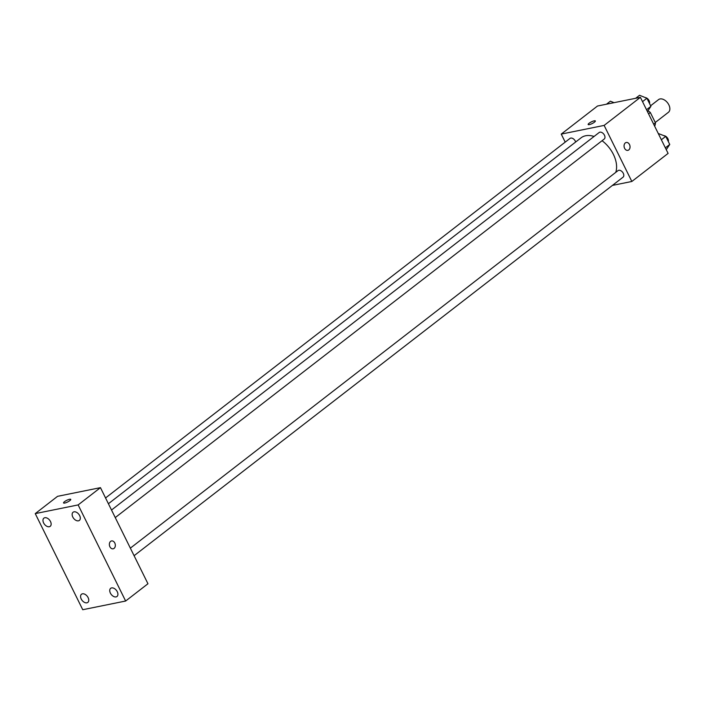<?xml version="1.0" encoding="UTF-8"?>
<svg xmlns="http://www.w3.org/2000/svg" width="705" height="705" viewBox="0 0 705 705"><rect width="100%" height="100%" fill="white"/><g stroke="black" fill="none" stroke-linecap="round" stroke-linejoin="round"><path stroke-width="1.06" d="M655.262 122.485L668.41 112.306A8.037 5.146 -127.7 0 0 667.564 102.807A8.037 5.146 -127.7 0 0 658.576 99.599L650.618 105.759M648.582 113.902L650.345 112.536A10.91 6.979 -127.7 0 0 648.001 110.773M650.345 112.536L655.421 122.811A10.91 6.979 -127.7 0 1 654.645 126.124L654.628 126.133M653.658 124.168L655.421 122.811M565.207 142.128L561.242 134.1L597.505 106.023L640.396 97.334L668.102 153.399L631.839 181.476L612.425 185.406M561.242 134.1L604.132 125.411L640.396 97.334M604.132 125.411L631.839 181.476M626.251 142.489A4.018 2.943 -101.4 0 1 629.75 145.168A4.018 2.943 -101.4 0 1 628.781 149.927A4.018 2.943 -101.4 0 1 627.847 150.359A4.018 2.943 -101.4 0 1 624.163 147.01A4.018 2.943 -101.4 0 1 626.251 142.489A4.018 2.943 -101.4 0 1 629.759 145.168A4.018 2.943 -101.4 0 1 628.781 149.927A4.018 2.943 -101.4 0 1 627.847 150.359M615.738 172.39A25.257 16.162 -127.7 0 0 602.061 140.718M594.051 136.462A25.257 16.162 -127.7 0 0 581.079 137.819L108.411 503.731M575.65 142.022A4.133 2.644 -127.7 0 0 573.13 138.674A4.133 2.644 -127.7 0 0 570.01 138.409L105.556 497.959M115.25 517.585L604.229 139.035A4.133 2.644 -127.7 0 0 603.797 134.153A4.133 2.644 -127.7 0 0 599.171 132.505L111.513 510.023M134.091 555.707L623.07 177.158A4.133 2.644 -127.7 0 0 622.638 172.276A4.133 2.644 -127.7 0 0 618.012 170.628L130.354 548.146M588.155 124.521A4.018 0.934 153.7 0 1 590.103 122.582A4.018 0.934 153.7 0 1 594.192 120.846A4.018 0.934 153.7 0 1 595.355 120.952A4.018 0.934 153.7 0 1 592.165 123.569A4.018 0.934 153.7 0 1 588.155 124.512A4.018 0.934 153.7 0 1 590.103 122.582A4.018 0.934 153.7 0 1 594.192 120.846A4.018 0.934 153.7 0 1 595.355 120.96M100.454 487.649L147.953 583.749L125.64 601.03L82.749 609.719L35.25 513.61L78.14 504.921L100.454 487.649L57.563 496.329L35.25 513.61M63.556 502.947A4.018 0.934 153.7 0 1 65.512 501.008A4.018 0.934 153.7 0 1 69.601 499.281A4.018 0.934 153.7 0 1 70.756 499.387A4.018 0.934 153.7 0 1 67.565 502.004A4.018 0.934 153.7 0 1 63.556 502.947A4.018 0.934 153.7 0 1 65.503 501.008A4.018 0.934 153.7 0 1 69.601 499.281A4.018 0.934 153.7 0 1 70.756 499.387M78.14 504.921L125.64 601.03M109.909 546.772A4.018 2.943 -101.4 0 1 111.557 540.938A4.018 2.943 -101.4 0 1 115.232 544.295A4.018 2.943 -101.4 0 1 113.153 548.816A4.018 2.943 -101.4 0 1 109.909 546.772M43.613 522.925A5.164 3.305 -127.7 0 0 49.288 526.732A5.164 3.305 -127.7 0 0 50.222 526.309A5.164 3.305 -127.7 0 0 49.676 520.211A5.164 3.305 -127.7 0 0 43.904 518.149A5.164 3.305 -127.7 0 0 43.613 522.925M81.225 599.012A5.164 3.305 -127.7 0 0 86.891 602.819A5.164 3.305 -127.7 0 0 87.825 602.396A5.164 3.305 -127.7 0 0 87.279 596.289A5.164 3.305 -127.7 0 0 81.507 594.236A5.164 3.305 -127.7 0 0 81.225 599.012M110.385 593.108A5.164 3.305 -127.7 0 0 116.052 596.906A5.164 3.305 -127.7 0 0 116.986 596.492A5.164 3.305 -127.7 0 0 116.44 590.385A5.164 3.305 -127.7 0 0 110.667 588.331A5.164 3.305 -127.7 0 0 110.385 593.108M72.782 517.021A5.164 3.305 -127.7 0 0 78.449 520.828A5.164 3.305 -127.7 0 0 79.383 520.405A5.164 3.305 -127.7 0 0 78.837 514.298A5.164 3.305 -127.7 0 0 73.064 512.244A5.164 3.305 -127.7 0 0 72.782 517.021M111.549 540.938A4.018 2.943 -101.4 0 1 115.232 544.295A4.018 2.943 -101.4 0 1 113.144 548.816M606.494 104.199L610.38 101.194L614.064 102.666M658.267 133.501L665.749 136.365L669.75 144.463L666.269 149.68M661.369 139.757L665.749 136.365M665.361 147.856L669.75 144.463M668.349 141.626A4.133 2.644 -127.7 0 0 667.415 137.916A4.133 2.644 -127.7 0 0 664.11 135.704M635.654 98.295L639.55 95.281L646.908 98.242L650.909 106.34L647.428 111.557M642.528 101.643L646.908 98.242M646.52 109.733L650.909 106.34M649.508 103.503A4.133 2.644 -127.7 0 0 648.574 99.793A4.133 2.644 -127.7 0 0 645.269 97.581"/></g></svg>
